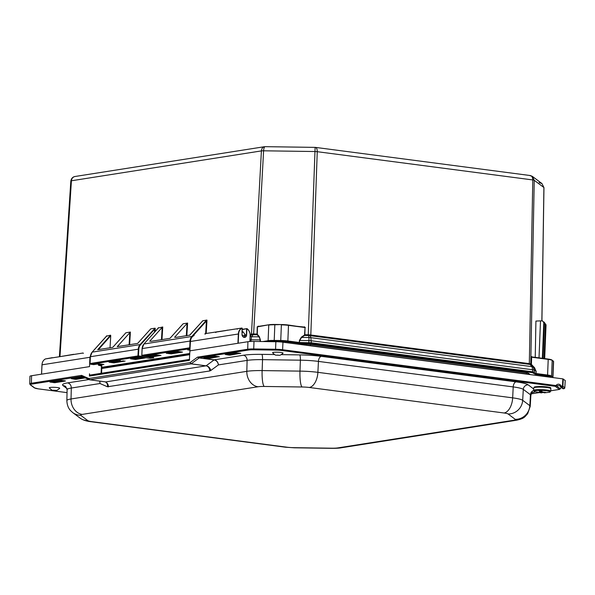 <?xml version="1.0" encoding="UTF-8"?>
<svg xmlns="http://www.w3.org/2000/svg" width="595" height="595" viewBox="0 0 595 595"><rect width="100%" height="100%" fill="white"/><g stroke="black" fill="none" stroke-linecap="round" stroke-linejoin="round"><path stroke-width="0.89" d="M151.108 357.253L138.501 355.944L137.973 355.936L138.352 356.807L138.821 349.198L138.293 349.191L137.973 355.929A0.759 0.625 81.1 0 0 137.973 355.936L90.083 363.523M138.501 355.936L137.973 355.929M90.083 363.463L90.894 364.266L90.083 363.463A0.759 0.625 -98.9 0 1 90.083 363.456L90.395 356.777M90.425 364.11L93.549 364.616M153.346 357.536A0.759 0.424 -82.5 0 0 153.413 357.55L142.525 356.122L141.826 355.386M190.445 341.047L190.043 341.054L189.723 347.792A0.759 0.625 81.1 0 0 189.723 347.8L141.826 355.319A0.759 0.625 -98.9 0 1 141.826 355.319L142.145 348.64M142.175 355.974L141.766 355.356M98.435 365.174L103.872 364.46L98.941 363.813L93.698 364.638L90.894 364.266L138.352 356.807L149.196 358.227L153.785 357.774L142.644 356.13L190.036 348.677M189.723 347.8L190.043 348.64M101.552 365.992L98.629 365.278L98.331 364.742M101.738 365.687A0.759 0.424 97.5 0 1 101.663 365.687L98.562 365.285L98.235 363.932M552.859 377.565L552.963 377.171A9.513 1.272 -177.7 0 0 552.8 376.918L551.565 375.995A9.513 1.272 -177.7 0 0 547.586 375.021L536.162 373.526A0.759 0.424 97.5 0 1 535.708 374.344L547.125 375.839A8.754 1.175 2.3 0 1 550.784 376.732L551.699 377.416M531.952 356.933L548.047 359.038L531.647 357.216L531.394 364.408L534.533 367.717L536.192 371.466L536.006 373.467A0.759 0.744 126.8 0 1 535.225 374.225L535.708 374.344M536.192 371.466L536.006 373.467L532.837 371.816L311.289 342.794L299.568 342.489L299.679 343.367L310.828 343.627L532.384 372.656L535.225 374.225M529.483 364.423A1.138 0.632 97.5 0 1 529.319 363.671L532.8 179.943C532.741 177.407 531.878 175.934 530.219 175.532L315.536 147.404C316.666 147.738 317.232 149.174 317.247 151.695L310.813 335.045A1.138 0.632 -82.5 0 0 310.977 335.796L530.011 364.445A1.138 0.781 87.9 0 1 529.721 363.679L310.374 334.94A1.138 0.454 -74.9 0 0 310.389 335.677L310.821 337.663A3.421 2.774 167.7 0 0 309.028 337.543L301.613 337.439L301.36 337.164L304.276 335.186L304.528 335.461L301.613 337.439L299.702 340.474L299.278 342.489A0.759 0.424 97.5 0 1 298.824 343.308L299.679 343.367M153.785 357.774A0.759 0.625 81.1 0 1 153.391 357.55L153.413 357.55A0.759 0.424 -82.5 0 0 153.488 357.55M149.68 357.067L149.657 357.402A0.759 0.424 97.5 0 1 149.196 358.227M98.978 349.51L112.775 347.339L125.887 332.769L130.387 332.062L117.275 346.632L137.631 343.427L150.743 328.864L155.035 328.187L140.07 344.602L140.502 344.855L154.655 329.132L154.469 332.248M106.535 336.16L110.566 335.178L110.744 335.714L98.413 349.592M110.566 335.178L97.684 349.711M158.285 328.024L162.747 326.975L162.19 327.384L161.453 339.686M150.728 341.374L169.984 338.339L183.104 323.777L187.604 323.07L187.046 323.479L186.317 335.773M202.769 320.831L206.785 320.05L206.405 320.995L205.974 320.75L191.813 336.465L143.923 343.999L157.995 328.373M110.744 335.714L110.023 347.77M92.091 352.233L106.245 336.51M189.798 353.46L101.514 367.338M530.205 374.597L528.427 373.266A4.604 0.617 2.3 0 0 526.501 372.797L310.382 344.483A4.604 0.617 -177.7 0 0 306.938 344.252L297.537 344.118M143.812 357.714L135.4 359.038L135.437 358.086M130.677 358.83L140.532 357.283L130.796 358.8M132.12 358.607L135.4 359.038L135.482 359.484L145.44 357.922L140.509 357.275M113.92 361.463L113.957 362.868L125.129 361.068M120.398 360.444L109.026 362.229L113.957 362.868M175.585 337.462L189.924 335.097M189.574 335.26L202.925 320.66M174.573 337.328L187.046 323.479M149.717 341.24L162.19 327.384M146.095 356.398L156.054 354.828L146.095 356.398L151.026 357.045L150.944 356.598L147.627 356.167M151.026 357.045L160.814 355.453M150.996 355.639L150.944 356.591L159.356 355.267M171.137 352.471L171.167 353.876L182.509 352.091L177.585 351.444L182.345 352.069M177.585 351.444L166.481 353.192M539.018 357.855L540.505 320.876L535.916 321.062L535.24 357.364M268.933 324.766L257.219 326.871L257.062 334.048L257.189 334.784L257.471 334.524L257.308 334.033L253.314 333.974L253.106 334.71L257.189 334.784L259.026 336.837L259.301 336.569L260.387 339.894L259.026 336.837L251.566 336.725A3.421 2.402 -142.6 0 0 250.145 336.763M253.314 333.974L251.759 334.085A1.138 0.811 -107.1 0 1 251.544 334.814L253.106 334.71L251.566 336.725L250.919 341.456M251.759 334.085L250.16 334.368M310.374 334.94L308.255 334.777L308.158 335.513L304.528 335.461L304.848 334.725L304.276 335.186M530.584 175.614L532.391 176.41L534.236 180.292L530.755 363.924A1.138 1.108 126.8 0 0 531.06 364.713L533.075 366.899A3.421 1.696 137 0 0 532.071 366.654L530.011 364.445L530.963 364.631A1.138 1.064 130.2 0 1 530.681 363.865L529.721 363.679M308.574 334.762L308.582 335.498L310.977 335.796M547.125 375.839A0.759 0.424 97.5 0 0 547.586 375.021L548.211 359.387L531.491 357.186L531.394 364.408L530.681 363.865M304.566 334.702L305.049 327.525L304.848 334.725L308.255 334.777L315.127 147.374L265.11 146.667C264.292 146.853 263.786 148.229 263.6 150.803L253.567 334.74M541.859 320.898L543.904 187.529L534.236 180.292A3.421 0.506 1.1 0 0 532.8 179.943L317.247 151.695A3.421 0.543 2 0 0 314.688 151.524L263.6 150.803A3.421 0.528 -176.9 0 0 261.406 150.907C261.659 148.542 262.67 147.144 264.44 146.712L75.007 176.499C72.902 176.983 71.705 178.411 71.422 180.776L261.406 150.907L251.469 334.167A1.138 0.937 -98.9 0 1 251.157 334.911L250.153 336.636M534.533 367.717L533.075 366.899L534.31 370.149L534.273 372.173A0.759 0.744 126.8 0 1 533.492 372.931M532.384 372.656A0.759 0.424 97.5 0 0 532.837 371.816L532.071 366.654L310.821 337.663L311.289 342.794A0.759 0.424 97.5 0 1 310.828 343.627M308.835 343.493L309.028 337.543L308.582 335.498L308.158 335.513M541.919 320.898L543.964 187.611A3.421 0.439 -179.1 0 0 543.904 187.529L541.956 183.572L539.122 182.583M543.964 187.611L541.956 183.572L532.391 176.41L529.691 175.525M544.053 358.517L545.422 324.416L544.068 322.029A2.893 0.387 2.3 0 1 543.547 321.94M540.505 320.876L542.573 320.906L544.388 323.643L542.99 358.376M544.388 323.643L542.573 320.906M542.365 358.294L543.77 323.182M544.678 358.599L546.039 324.877L545.422 324.416M544.068 322.029L546.039 324.877M531.848 356.881L532.22 356.97M288.359 325.019L305.049 327.525L288.493 325.353L287.861 340.995A9.513 1.272 -177.7 0 0 280.743 340.511L280.855 341.374A8.754 1.175 2.3 0 1 287.407 341.813A0.759 0.424 97.5 0 0 287.861 340.995L299.278 342.489L299.419 340.444L308.798 340.6A3.421 0.543 -178 0 1 311.356 340.771L532.875 369.793A3.421 0.506 -178.9 0 1 534.31 370.149L536.028 371.436L534.474 367.948L531.06 364.713M301.583 326.752L304.268 327.101M258.029 326.469L269.007 324.744L257.464 326.856L257.308 334.033M258.237 326.439L259.985 326.164M307.957 345.286L528.91 374.434M306.209 345.256L308.039 345.494M243.63 337.082L245.482 335.141M242.202 331.631A15.239 4.626 143.7 0 1 243.02 331.779L242.165 332.672M245.438 335.074L243.02 331.779M42.007 364.847L42.014 364.817A7.147 5.868 -98.9 0 1 45.51 358.919L50.635 358.108M50.516 358.13L82.973 353.028M91.808 352.53L89.927 357.283L42.014 364.817L41.568 374.158L31.572 375.728A9.513 1.272 -177.7 0 0 29.921 376.375L29.75 383.894L30.204 384.742A0.759 0.744 126.9 0 0 30.628 384.891A8.62 1.153 2.3 0 1 31.981 384.072L81.701 376.382L81.575 375.363L81.329 376.315A1.183 1.049 -72.7 0 1 81.634 376.36L89.562 379.781A0.759 0.424 -82.5 0 0 89.622 379.796L89.622 379.796A0.759 0.424 -82.5 0 0 89.696 379.796L88.804 378.517L89.622 379.796L104.601 381.759L89.696 379.796L191.04 363.865A0.759 0.417 -82.6 0 0 191.174 363.805L190.073 362.593L191.04 363.865L206.019 365.828L105.404 381.983A4.753 3.897 -66.4 0 1 107.435 386.772L209.752 370.968A4.753 3.905 81.1 0 0 206.019 365.828L191.174 363.805L199.161 357.945L214.141 359.908C216.513 360.481 217.934 362.147 218.417 364.906C218.06 362.087 216.706 360.392 214.349 359.819L199.161 357.945A1.183 0.654 -82.5 0 1 199.377 357.855M89.525 366.617L89.927 357.283L89.525 366.617L41.568 374.158M101.462 368.179L102.042 368.171M83.114 353.006L83.352 353.385M90.336 375.014L89.466 374.895L89.428 376.085L189.351 360.377L190.445 341.478C190.668 338.652 191.85 336.688 193.977 335.58L193.948 335.595M205.03 334.13L206.123 333.483L241.86 328.053A7.147 5.868 81.1 0 0 238.357 333.944L237.918 343.285L189.961 350.827M565.228 380.488L562.833 378.874L282.967 342.207A9.513 1.272 -177.7 0 0 275.849 341.731L253.998 341.418A9.513 1.272 -177.7 0 0 247.914 341.716L237.918 343.285M189.537 359.737A1.183 0.967 81.1 0 0 189.351 360.377L189.589 359.328M89.466 374.895L89.488 373.801M84.416 377.572L75.959 378.903L76.257 379.32L85.197 377.914M76.004 377.944L75.959 378.903L75.201 379.305L76.257 379.32M83.203 377.044L82.08 376.985M71.467 378.651L75.201 379.305M60.645 380.354L50.04 382.02M49.898 382.042L54.829 382.689L51.006 381.878M65.19 380.86L60.526 380.369M218.134 356.546L208.406 358.078L208.711 358.495L219.072 356.665M208.458 357.119L208.406 358.078L207.648 358.48L208.711 358.495M219.339 356.822L214.527 356.16M203.921 357.826L207.648 358.48M239.562 353.177L229.834 354.709L230.139 355.126L240.499 353.296M229.886 353.75L229.834 354.709L229.082 355.111L230.139 355.126M240.767 353.452L235.962 352.79M225.349 354.456L229.082 355.111M51.594 357.818L45.651 358.897M89.428 376.085A1.183 0.967 -98.9 0 1 90.224 375.029L189.589 359.41M563.584 388.714L561.085 387.114L561.42 386.073C559.642 383.79 557.82 383.567 555.961 385.426L555.745 385.515A0.759 0.424 97.5 0 1 555.291 386.326L282.134 350.537A8.62 1.153 2.3 0 0 275.686 350.105L253.834 349.793A8.62 1.153 2.3 0 0 248.316 350.061L198.968 357.818L197.525 357.134L198.931 357.952M209.752 370.968L210.742 370.529A4.753 3.518 53.7 0 0 206.145 365.769L214.133 359.908A1.183 0.654 97.5 0 1 214.349 359.819L243.362 355.252A4.753 3.905 -98.9 0 1 247.104 360.399L246.821 371.332L71.021 398.97A23.926 3.206 -177.7 0 0 66.863 400.606L67.109 389.68A24.12 3.228 2.3 0 1 71.303 388.037L99.99 383.522L99.804 381.135M99.7 381.12L99.99 383.522L107.435 386.772M104.66 381.759A4.753 3.897 -66.4 0 1 105.404 381.983L105.404 381.983M559.754 389.338A0.759 0.625 -98.9 0 1 559.553 389.413L559.553 389.413A0.759 0.625 -98.9 0 1 559.404 389.413L550.777 390.766M560.297 388.706L559.404 389.413L555.291 386.326L556.221 385.753L559.553 385.508L560.393 386.579A0.759 0.744 126.9 0 0 560.654 386.973L562.848 388.617A0.759 0.744 126.9 0 0 563.279 388.758L563.829 388.676A0.952 0.781 81.1 0 0 564.291 388.557M550.777 390.789L559.553 389.413L560.304 388.758L561.323 387.471L560.274 388.788L555.961 385.426M564.804 387.806L564.015 388.669L562.848 388.617M565.25 380.465L564.811 387.754A0.952 0.922 -53.1 0 1 563.837 388.669L561.918 387.226A0.952 0.922 -53.1 0 0 562.892 386.319L562.468 386.214A0.952 0.528 -82.5 0 1 561.896 387.219L561.085 387.114A0.759 0.744 126.9 0 1 560.654 386.973L560.289 386.423L562.468 386.214L562.833 378.874M540.632 391.294L541.673 391.279M541.777 391.398L540.632 391.398M538.49 390.194L540.624 391.19L540.58 392.298L538.49 390.194A8.33 1.116 2.3 0 1 540.944 390.186L542.514 392.053L544.819 392.343A21.814 20.587 -65 0 0 545.347 392.291A37.336 11.29 89.8 0 0 545.793 392.499A21.814 20.587 115 0 1 545.273 392.551L545.213 392.551A3.079 0.417 2.3 0 1 544.209 392.841L543.956 392.343M544.209 392.841L549.438 392.261A8.04 1.078 2.3 0 0 548.642 391.131A8.04 1.078 2.3 0 0 541.026 390.402M540.632 391.451L540.781 392.566L541.249 392.618L541.294 391.503L543.428 392.499L541.249 392.618M540.825 391.451L541.294 391.503M540.781 392.566L539.464 392.566A21.814 20.587 115 0 1 538.944 392.522L538.951 392.35M540.58 392.298L539.07 392.358A3.079 0.417 2.3 0 1 540.074 392.068A3.139 0.424 -177.7 0 0 539.011 392.358L539.07 392.358M540.624 391.19L540.595 392.321M538.944 392.522A37.336 11.29 -90.2 0 1 538.49 392.313A21.814 20.587 -65 0 0 539.011 392.358M545.213 392.551L543.949 392.559M538.572 390.409A8.04 1.078 2.3 0 0 534.89 391.681L541.77 392.856A3.139 0.424 -177.7 0 1 539.464 392.566M272.607 352.776A5.251 0.707 2.3 0 1 277.858 352.218A5.251 0.707 2.3 0 1 283.049 353.199C281.182 354.828 279.821 355.52 278.958 355.274C275.47 354.642 276.459 356.479 272.607 352.776M49.281 387.888A5.251 0.707 2.3 0 1 49.682 387.561A5.251 0.707 2.3 0 1 55.826 387.404A5.251 0.707 2.3 0 1 59.723 388.312C55.93 391.391 56.882 390.045 53.728 390.357C52.925 390.789 51.438 389.97 49.281 387.888M93.839 364.616L98.956 363.82L103.783 364.452M102.236 364.252L98.331 364.861L98.368 363.909M552.963 377.171L553.595 361.537A9.513 1.272 -177.7 0 0 553.432 361.284L552.8 376.918A0.759 0.744 126.8 0 1 552.472 377.52M552.048 360.049L548.211 359.387A9.513 1.272 -177.7 0 1 552.19 360.354L553.432 361.284L552.19 360.354L551.565 375.995A0.759 0.744 126.8 0 1 550.784 376.732M287.407 341.813L298.824 343.308M304.38 327.116L288.493 325.353A9.513 1.272 -177.7 0 0 281.375 324.877L280.743 340.511L274.213 340.422L274.325 341.277L274.95 341.285M278.824 341.344L280.855 341.374M281.45 324.55L288.292 325.011A9.133 1.227 2.3 0 0 281.457 324.55L274.912 324.454L281.442 324.55L274.838 324.781L274.213 340.422A9.513 1.272 -177.7 0 0 268.122 340.712A0.759 0.625 81.1 0 0 268.717 341.545A8.754 1.175 2.3 0 1 274.325 341.277M268.256 341.619L268.717 341.545M274.905 324.461A9.133 1.227 2.3 0 0 269.074 324.744L274.838 324.781A9.513 1.272 -177.7 0 0 268.747 325.078L268.122 340.712L262.826 341.545M102.035 365.91A0.759 0.625 -98.9 0 1 101.641 365.687M150.2 357.134L150.185 357.394A0.759 0.625 81.1 0 0 150.78 358.25M141.826 355.319L142.086 348.611L143.923 343.999A7.229 5.943 -98.9 0 0 142.153 348.581L190.043 341.054A7.229 5.943 81.1 0 1 191.813 336.465L192.252 336.718L206.405 320.995L205.654 333.579M191.136 338.51A6.85 5.63 -98.9 0 1 192.252 336.718M260.104 341.508L260.141 339.909L251.008 339.782A3.421 0.528 -176.9 0 0 250.049 339.782M260.387 339.894L260.35 341.508M257.471 334.524L259.301 336.569M299.419 340.444L301.36 337.164M531.804 364.995L531.558 364.438M129.636 344.691L130.387 332.062M129.836 332.471L129.1 344.773M118.368 346.461L117.364 346.327M155.035 331.616L155.236 328.299M161.989 339.596L162.747 326.975M186.845 335.692L187.604 323.07M206.19 333.468L206.986 320.162M59.983 356.457L71.422 180.776A3.421 0.476 3.7 0 0 70.827 181.006C71.355 178.403 72.754 176.901 75 176.499M90.403 356.717A7.229 5.943 -98.9 0 1 92.173 352.136L140.07 344.602A7.229 5.943 81.1 0 0 138.293 349.191L90.403 356.717M106.327 336.413L106.698 335.788M155.035 328.187L154.224 328.879M138.821 349.198A6.85 5.63 -98.9 0 1 140.502 344.855M187.67 349.86L189.961 350.158M130.55 358.837L135.482 359.484M160.985 355.475L156.054 354.828M166.236 353.229L171.167 353.876M123.671 360.882L113.868 362.422L110.558 361.998M158.077 328.276L158.448 327.652M206.785 320.05L205.974 320.75M143.834 344.096L158.292 327.942M189.195 349.629L189.983 349.734M180.88 351.883L171.085 353.423L167.768 352.999M531.491 357.186L531.699 356.576M250.197 335.059L251.157 334.911M70.887 181.103A3.421 0.476 3.7 0 1 70.827 181.006L59.403 356.546M257.219 326.871L258.289 326.134M304.328 326.789L305.339 327.555M548.077 359.053A9.133 1.227 2.3 0 1 551.833 359.975M526.501 372.797L526.456 373.898M528.427 373.266L528.39 374.151M310.382 344.483L310.337 345.583M306.938 344.252L306.901 345.256M45.495 358.926L45.48 358.934C43.361 360.027 42.185 361.998 41.977 364.832L41.538 374.158M101.462 368.03L101.529 365.672M101.477 365.665L101.068 373.325M90.187 357.283L90.596 355.044M238.186 343.241L238.625 333.951L190.445 341.478M238.625 333.951A6.954 5.712 -98.9 0 1 242.031 328.209L242.061 334.33M242.299 328.418L241.927 328.031L236.899 328.819L237.234 329.191M242.031 328.209L242.061 334.36A2.603 2.142 -98.9 0 0 244.619 337.216C243.005 337.134 242.165 336.175 242.098 334.345L242.016 334.323A2.796 2.298 81.1 0 0 244.21 337.395A2.796 2.298 81.1 0 0 246.628 334.925L246.367 334.925A2.603 2.142 -98.9 0 1 244.619 337.216M242.254 328.41L242.016 334.323M247.104 328.819A6.954 5.712 -98.9 0 1 250.108 335.394L250.19 335.416C250.19 332.546 249.164 330.299 247.104 328.678L246.605 328.953L246.367 334.925L242.284 335.565M246.628 334.925L246.873 328.961M242.299 329.34L246.858 328.618L242.284 329.637M250.19 335.416L249.959 341.5L250.19 335.416M250.16 335.401A7.147 5.868 81.1 0 0 247.066 328.671M250.108 335.394L249.907 341.508M189.864 352.062L190.415 341.493C190.631 338.667 191.813 336.696 193.963 335.58L194.119 335.558M31.572 375.728L31.379 383.254A9.379 1.257 -177.7 0 0 29.75 383.894M247.914 341.716L247.721 349.235L197.525 357.134L190.073 362.593L88.804 378.517L81.575 375.363L31.379 383.254A0.759 0.625 -98.9 0 0 31.981 384.072M75.468 378.033L75.424 378.896L72.441 378.509M81.954 376.999L71.326 378.673M38.363 388.862A0.759 0.424 97.5 0 1 38.296 388.87L67.042 392.633L38.363 388.862A8.62 1.153 2.3 0 1 34.755 387.985L30.628 384.891M538.966 392.626L531.261 393.838L539.04 392.64M274.533 354.538L261.845 354.36A28.872 3.868 -177.7 0 0 243.362 355.252M533.715 388.996L528.159 384.831A28.872 3.868 -177.7 0 0 516.073 381.871L321.307 356.353A28.872 3.868 -177.7 0 0 299.694 354.895L281.323 354.635M532.101 392.678A28.872 3.868 -177.7 0 0 535.098 391.748M88.923 379.536L67.562 382.897A28.872 3.868 -177.7 0 0 63.048 385.62L66.99 388.572M54.829 382.689L65.457 381.016M235.836 352.805L225.208 354.479M214.408 356.174L203.78 357.848M53.766 382.674L54.041 381.402M50.158 381.737L60.601 380.369L65.257 380.867M64.253 380.74L54.524 382.273L54.576 381.313M207.923 357.208L207.878 358.071L204.888 357.684M229.35 353.839L229.306 354.709L226.323 354.315M101.604 373.243L101.767 368.506L101.239 368.498M189.746 354.672L101.767 368.506L189.76 354.375M189.76 354.389L102.095 368.171M210.742 370.529L218.417 364.906L247.104 360.399A24.12 3.228 2.3 0 1 262.536 359.648L300.386 360.183A24.12 3.228 2.3 0 1 318.444 361.403L513.21 386.921A4.753 2.633 97.5 0 1 516.073 381.871M67.562 382.897A4.753 3.905 -98.9 0 1 71.303 388.037L71.021 398.97A14.265 11.722 -98.9 0 0 82.236 414.395L258.037 386.757A14.265 11.722 -98.9 0 1 246.821 371.332A23.926 3.206 -177.7 0 1 262.135 370.588A14.265 2.7 -89.2 0 0 264.225 386.46L302.074 386.988A14.265 2.7 -89.2 0 1 299.984 371.124L262.135 370.588L262.536 359.648A4.753 0.9 -89.2 0 0 261.845 354.36M108.409 386.899A4.753 3.905 -98.9 0 0 104.668 381.759L89.696 379.796M34.755 387.985A0.759 0.744 126.9 0 1 34.331 387.836L38.296 388.87M248.316 350.061A0.759 0.625 -98.9 0 1 247.721 349.235A9.379 1.257 -177.7 0 1 253.723 348.945L253.834 349.793M275.686 350.105L275.574 349.258L253.723 348.945L253.998 341.418M282.134 350.537A0.759 0.424 -82.5 0 0 282.595 349.734A9.379 1.257 -177.7 0 0 275.574 349.258L275.849 341.731M555.745 385.515L282.595 349.734L282.967 342.207M565.228 380.436L564.811 387.754L562.892 386.319L563.309 378.993M285.779 342.579A7.542 1.012 -177.7 0 0 280.282 341.441A7.542 1.012 -177.7 0 0 272.027 341.515M550.293 377.23A7.542 1.012 -177.7 0 0 540.394 375.936M321.307 356.353A4.753 2.633 -82.5 0 0 318.444 361.403L317.894 372.336A23.926 3.206 -177.7 0 0 299.984 371.124L300.386 360.183A4.753 0.9 -89.2 0 0 299.694 354.895M549.438 392.261L550.762 391.153A8.561 1.145 -177.7 0 0 539.643 389.613A8.561 1.145 -177.7 0 0 538.371 389.628A8.561 1.145 -177.7 0 0 533.655 390.461A4.753 4.626 126.9 0 0 530.45 394.753L523.303 389.39L522.678 400.301A23.926 3.206 -177.7 0 0 512.659 397.854L513.21 386.921A24.12 3.228 2.3 0 1 523.303 389.39A4.753 4.626 126.9 0 1 528.159 384.831M530.866 395.392L530.234 406.296A23.926 3.206 -177.7 0 0 529.825 405.664L530.45 394.753A24.12 3.228 2.3 0 1 530.866 395.392C531.402 393.369 531.99 392.328 532.644 392.284L532.644 392.284M63.048 385.62A4.753 4.626 126.9 0 1 65.71 386.519L67.109 389.68M515.255 419.349A14.265 13.878 126.9 0 0 529.825 405.664L522.678 400.301A14.265 13.878 126.9 0 1 508.108 413.986L515.255 419.349A9.661 1.294 2.3 0 1 513.745 420.256L337.945 447.894A9.661 1.294 2.3 0 1 331.765 448.199L293.915 447.663A9.661 1.294 2.3 0 1 286.686 447.172L91.92 421.654A9.661 1.294 2.3 0 1 87.874 420.665A14.265 13.878 126.9 0 1 79.879 417.95C82.4 419.854 85.985 421.096 90.633 421.677A14.265 7.906 -82.5 0 0 91.92 421.654M512.659 397.854L317.894 372.336A14.265 7.906 -82.5 0 1 309.303 387.479L504.069 412.997A14.265 7.906 -82.5 0 0 512.659 397.854M90.633 421.677L285.399 447.195A14.265 7.906 -82.5 0 0 286.686 447.172M87.874 420.665L80.727 415.31A14.265 13.878 126.9 0 1 72.731 412.595L70.619 410.662C70.031 410.059 67.079 407.062 66.863 400.606M285.399 447.195L294.28 447.804A14.265 2.7 -89.2 0 1 293.915 447.663M80.727 415.31A9.661 1.294 2.3 0 1 82.236 414.395M294.28 447.804L332.129 448.332A14.265 2.7 -89.2 0 1 331.765 448.199M332.129 448.332C338.607 448.355 340.861 447.842 340.727 447.864A14.265 11.722 -98.9 0 1 337.945 447.894M258.037 386.757A9.661 1.294 2.3 0 1 264.225 386.46M530.234 406.296L527.631 413.778C524.485 416.983 524.723 418.389 516.527 420.226A14.265 11.722 -98.9 0 1 513.745 420.256M302.074 386.988A9.661 1.294 2.3 0 1 309.303 387.479M504.069 412.997A9.661 1.294 2.3 0 1 508.108 413.986M541.755 392.849A3.079 0.417 2.3 0 1 539.516 392.566M544.819 392.343A3.139 0.424 -177.7 0 0 542.514 392.053A3.079 0.417 2.3 0 1 544.767 392.343M544.224 392.849A3.139 0.424 -177.7 0 0 545.273 392.551M539.739 387.122A8.561 1.145 2.3 0 1 550.858 388.661C549.073 387.962 555.47 387.442 539.962 386.475C531.937 386.832 534.846 387.181 533.752 387.97A8.561 1.145 2.3 0 1 539.739 387.122M549.959 388.104A7.809 1.049 -177.7 0 0 547.616 387.01A7.809 1.049 -177.7 0 0 540 386.482M277.002 355.17L278.363 355.237L277.002 355.17M53.528 390.141L54.033 390.335L53.528 390.141M90.016 363.486L90.336 356.747L92.113 352.166L106.55 336.049M140.524 357.283L145.358 357.915M109.153 362.214L120.391 360.451M189.768 335.193L202.843 320.712M156.069 354.836L160.895 355.468M166.362 353.222L177.6 351.452M315.536 147.404L315.127 147.374M553.283 360.972L553.595 361.537M306.12 345.241L528.367 374.151M101.5 368L189.768 354.122M101.492 368.164L101.559 365.672M71.586 378.368L83.226 377.051M204.04 357.543L214.483 356.174L219.101 356.673M225.468 354.174L235.91 352.805L240.529 353.304M51.609 357.818L52.241 357.677M73.668 354.308L61.225 356.442M204.844 333.862L206.123 333.483M215.799 332.56L215.472 332.188L225.899 330.552M227.55 330.113L225.892 330.552M34.331 387.836L30.204 384.742M559.553 385.508L560.289 386.423M271.171 341.664L282.209 341.619L286.143 342.623M540.334 375.928L546.716 376.278L550.65 377.282M79.879 417.95L72.731 412.595M516.527 420.226L340.727 447.864M534.89 391.681L533.655 390.461L533.752 387.97M550.762 391.153L550.858 388.661"/></g></svg>
